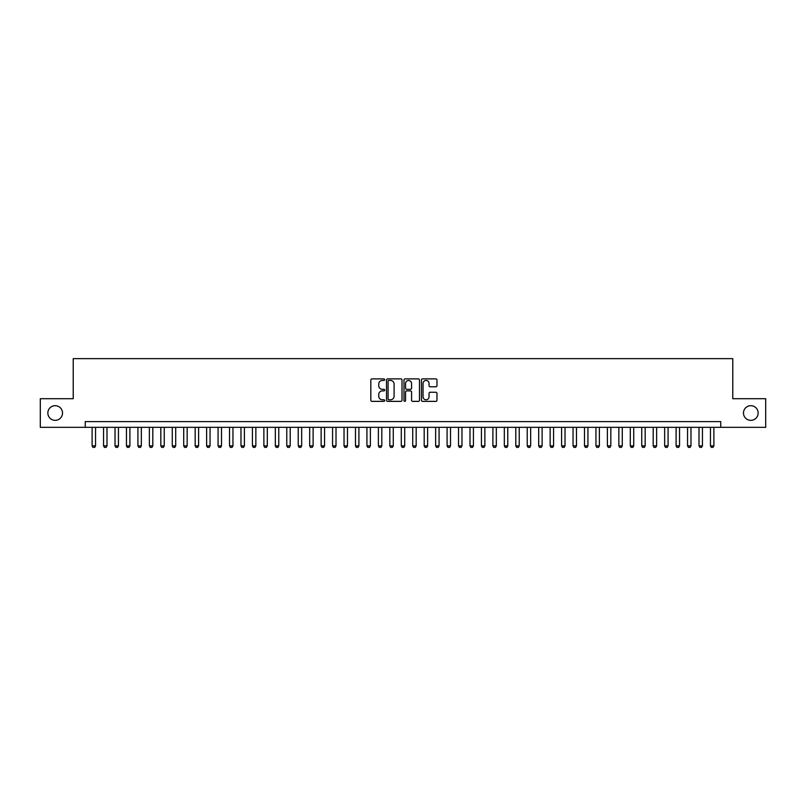 <?xml version="1.0" encoding="UTF-8"?>
<svg xmlns="http://www.w3.org/2000/svg" width="806" height="806" viewBox="0 0 806 806"><rect width="100%" height="100%" fill="white"/><g stroke="black" fill="none" stroke-linecap="round" stroke-linejoin="round"><path stroke-width="1.21" d="M384.684 379.666A0.786 0.786 0 0 0 383.888 378.88L371.949 378.88A1.128 1.128 0 0 0 370.831 379.999L370.831 400.229A1.128 1.128 0 0 0 371.949 401.358L383.888 401.358A0.786 0.786 0 0 0 384.684 400.572A0.786 0.786 0 0 0 383.888 399.786L382.346 399.786A3.597 3.597 0 0 1 378.749 396.189L378.749 394.497A3.597 3.597 0 0 1 382.346 390.9L383.888 390.9A0.786 0.786 0 0 0 384.684 390.114A0.786 0.786 0 0 0 383.888 389.328L382.346 389.328A3.597 3.597 0 0 1 378.749 385.731L378.749 384.049A3.597 3.597 0 0 1 382.346 380.452L383.888 380.452A0.786 0.786 0 0 0 384.684 379.666M743.485 413.015A7.325 7.325 0 0 0 750.809 420.349A7.325 7.325 0 0 0 758.144 413.015A7.325 7.325 0 0 0 750.809 405.69A7.325 7.325 0 0 0 743.485 413.015M47.856 413.015A7.325 7.325 0 0 0 55.191 420.349A7.325 7.325 0 0 0 62.515 413.015A7.325 7.325 0 0 0 55.191 405.69A7.325 7.325 0 0 0 47.856 413.015M435.845 386.799A1.128 1.128 0 0 0 436.973 385.681L436.973 379.999A1.128 1.128 0 0 0 435.845 378.88L422.586 378.88A1.128 1.128 0 0 0 421.457 379.999L421.457 400.229A1.128 1.128 0 0 0 422.586 401.358L435.845 401.358A1.128 1.128 0 0 0 436.973 400.229L436.973 393.378A1.128 1.128 0 0 0 435.845 392.25L430.172 392.25A1.128 1.128 0 0 0 429.044 393.378L429.044 396.774A3.002 3.002 0 0 1 426.042 399.786A3.002 3.002 0 0 1 423.039 396.774L423.039 383.455A3.002 3.002 0 0 1 426.042 380.452A3.002 3.002 0 0 1 429.044 383.455L429.044 385.681A1.128 1.128 0 0 0 430.172 386.799L435.845 386.799M85.245 427.331L40.3 427.331L40.3 398.708L73.225 398.708L73.225 358.63L732.775 358.63L732.775 398.708L765.7 398.708L765.7 427.331L720.755 427.331L720.755 421.609L85.245 421.609L85.245 427.331L720.755 427.331M402.013 379.999A1.128 1.128 0 0 0 400.894 378.88L387.626 378.88A1.128 1.128 0 0 0 386.507 379.999L386.507 400.229A1.128 1.128 0 0 0 387.626 401.358L400.894 401.358A1.128 1.128 0 0 0 402.013 400.229L402.013 379.999M405.106 378.88L418.374 378.88A1.128 1.128 0 0 1 419.493 379.999L419.493 400.229A1.128 1.128 0 0 1 418.374 401.358L412.692 401.358A1.128 1.128 0 0 1 411.574 400.229L411.574 392.028A1.128 1.128 0 0 0 410.445 390.9L406.677 390.9A1.128 1.128 0 0 0 405.559 392.028L405.559 400.572A0.786 0.786 0 0 1 404.773 401.358A0.786 0.786 0 0 1 403.987 400.572L403.987 379.999A1.128 1.128 0 0 1 405.106 378.88M388.865 380.452A0.786 0.786 0 0 0 388.079 381.238L388.079 399A0.786 0.786 0 0 0 388.865 399.786L390.497 399.786A3.597 3.597 0 0 0 394.094 396.189L394.094 384.049A3.597 3.597 0 0 0 390.497 380.452L388.865 380.452M411.574 383.515A3.002 3.002 0 0 0 408.561 380.513A3.002 3.002 0 0 0 405.559 383.515L405.559 388.21A1.128 1.128 0 0 0 406.677 389.328L410.445 389.328A1.128 1.128 0 0 0 411.574 388.21L411.574 383.515M92.116 427.331L92.116 445.879L95.551 445.879L95.551 427.331M95.551 445.879L94.695 447.37L92.972 447.37L92.116 445.879M103.561 427.331L103.561 445.879L106.997 445.879L106.997 427.331M106.997 445.879L106.14 447.37L104.427 447.37L103.561 445.879M115.016 427.331L115.016 445.879L118.452 445.879L118.452 427.331M118.452 445.879L117.595 447.37L115.873 447.37L115.016 445.879M126.461 427.331L126.461 445.879L129.897 445.879L129.897 427.331M129.897 445.879L129.041 447.37L127.328 447.37L126.461 445.879M137.917 427.331L137.917 445.879L141.352 445.879L141.352 427.331M141.352 445.879L140.496 447.37L138.773 447.37L137.917 445.879M149.372 427.331L149.372 445.879L152.808 445.879L152.808 427.331M152.808 445.879L151.941 447.37L150.228 447.37L149.372 445.879M160.817 427.331L160.817 445.879L164.253 445.879L164.253 427.331M164.253 445.879L163.396 447.37L161.674 447.37L160.817 445.879M172.272 427.331L172.272 445.879L175.708 445.879L175.708 427.331M175.708 445.879L174.842 447.37L173.129 447.37L172.272 445.879M183.718 427.331L183.718 445.879L187.153 445.879L187.153 427.331M187.153 445.879L186.297 447.37L184.574 447.37L183.718 445.879M195.173 427.331L195.173 445.879L198.608 445.879L198.608 427.331M198.608 445.879L197.742 447.37L196.029 447.37L195.173 445.879M206.618 427.331L206.618 445.879L210.054 445.879L210.054 427.331M210.054 445.879L209.197 447.37L207.485 447.37L206.618 445.879M218.073 427.331L218.073 445.879L221.509 445.879L221.509 427.331M221.509 445.879L220.653 447.37L218.93 447.37L218.073 445.879M229.519 427.331L229.519 445.879L232.954 445.879L232.954 427.331M232.954 445.879L232.098 447.37L230.385 447.37L229.519 445.879M240.974 427.331L240.974 445.879L244.409 445.879L244.409 427.331M244.409 445.879L243.553 447.37L241.83 447.37L240.974 445.879M252.419 427.331L252.419 445.879L255.855 445.879L255.855 427.331M255.855 445.879L254.998 447.37L253.286 447.37L252.419 445.879M263.874 427.331L263.874 445.879L267.31 445.879L267.31 427.331M267.31 445.879L266.454 447.37L264.731 447.37L263.874 445.879M275.33 427.331L275.33 445.879L278.765 445.879L278.765 427.331M278.765 445.879L277.899 447.37L276.186 447.37L275.33 445.879M286.775 427.331L286.775 445.879L290.21 445.879L290.21 427.331M290.21 445.879L289.354 447.37L287.631 447.37L286.775 445.879M298.23 427.331L298.23 445.879L301.666 445.879L301.666 427.331M301.666 445.879L300.799 447.37L299.086 447.37L298.23 445.879M309.675 427.331L309.675 445.879L313.111 445.879L313.111 427.331M313.111 445.879L312.254 447.37L310.532 447.37L309.675 445.879M321.131 427.331L321.131 445.879L324.566 445.879L324.566 427.331M324.566 445.879L323.7 447.37L321.987 447.37L321.131 445.879M332.576 427.331L332.576 445.879L336.011 445.879L336.011 427.331M336.011 445.879L335.155 447.37L333.442 447.37L332.576 445.879M344.031 427.331L344.031 445.879L347.467 445.879L347.467 427.331M347.467 445.879L346.61 447.37L344.887 447.37L344.031 445.879M355.476 427.331L355.476 445.879L358.912 445.879L358.912 427.331M358.912 445.879L358.055 447.37L356.343 447.37L355.476 445.879M366.932 427.331L366.932 445.879L370.367 445.879L370.367 427.331M370.367 445.879L369.511 447.37L367.788 447.37L366.932 445.879M378.377 427.331L378.377 445.879L381.812 445.879L381.812 427.331M381.812 445.879L380.956 447.37L379.243 447.37L378.377 445.879M389.832 427.331L389.832 445.879L393.268 445.879L393.268 427.331M393.268 445.879L392.411 447.37L390.688 447.37L389.832 445.879M401.287 427.331L401.287 445.879L404.713 445.879L404.713 427.331M404.713 445.879L403.856 447.37L402.144 447.37L401.287 445.879M412.732 427.331L412.732 445.879L416.168 445.879L416.168 427.331M416.168 445.879L415.312 447.37L413.589 447.37L412.732 445.879M424.188 427.331L424.188 445.879L427.623 445.879L427.623 427.331M427.623 445.879L426.757 447.37L425.044 447.37L424.188 445.879M435.633 427.331L435.633 445.879L439.069 445.879L439.069 427.331M439.069 445.879L438.212 447.37L436.489 447.37L435.633 445.879M447.088 427.331L447.088 445.879L450.524 445.879L450.524 427.331M450.524 445.879L449.657 447.37L447.945 447.37L447.088 445.879M458.533 427.331L458.533 445.879L461.969 445.879L461.969 427.331M461.969 445.879L461.113 447.37L459.39 447.37L458.533 445.879M469.989 427.331L469.989 445.879L473.424 445.879L473.424 427.331M473.424 445.879L472.558 447.37L470.845 447.37L469.989 445.879M481.434 427.331L481.434 445.879L484.869 445.879L484.869 427.331M484.869 445.879L484.013 447.37L482.3 447.37L481.434 445.879M492.889 427.331L492.889 445.879L496.325 445.879L496.325 427.331M496.325 445.879L495.468 447.37L493.746 447.37L492.889 445.879M504.334 427.331L504.334 445.879L507.77 445.879L507.77 427.331M507.77 445.879L506.914 447.37L505.201 447.37L504.334 445.879M515.79 427.331L515.79 445.879L519.225 445.879L519.225 427.331M519.225 445.879L518.369 447.37L516.646 447.37L515.79 445.879M527.235 427.331L527.235 445.879L530.67 445.879L530.67 427.331M530.67 445.879L529.814 447.37L528.101 447.37L527.235 445.879M538.69 427.331L538.69 445.879L542.126 445.879L542.126 427.331M542.126 445.879L541.269 447.37L539.546 447.37L538.69 445.879M550.145 427.331L550.145 445.879L553.581 445.879L553.581 427.331M553.581 445.879L552.715 447.37L551.002 447.37L550.145 445.879M561.591 427.331L561.591 445.879L565.026 445.879L565.026 427.331M565.026 445.879L564.17 447.37L562.447 447.37L561.591 445.879M573.046 427.331L573.046 445.879L576.481 445.879L576.481 427.331M576.481 445.879L575.615 447.37L573.902 447.37L573.046 445.879M584.491 427.331L584.491 445.879L587.927 445.879L587.927 427.331M587.927 445.879L587.07 447.37L585.347 447.37L584.491 445.879M595.946 427.331L595.946 445.879L599.382 445.879L599.382 427.331M599.382 445.879L598.515 447.37L596.803 447.37L595.946 445.879M607.392 427.331L607.392 445.879L610.827 445.879L610.827 427.331M610.827 445.879L609.971 447.37L608.258 447.37L607.392 445.879M618.847 427.331L618.847 445.879L622.282 445.879L622.282 427.331M622.282 445.879L621.426 447.37L619.703 447.37L618.847 445.879M630.292 427.331L630.292 445.879L633.728 445.879L633.728 427.331M633.728 445.879L632.871 447.37L631.158 447.37L630.292 445.879M641.747 427.331L641.747 445.879L645.183 445.879L645.183 427.331M645.183 445.879L644.326 447.37L642.604 447.37L641.747 445.879M653.192 427.331L653.192 445.879L656.628 445.879L656.628 427.331M656.628 445.879L655.772 447.37L654.059 447.37L653.192 445.879M664.648 427.331L664.648 445.879L668.083 445.879L668.083 427.331M668.083 445.879L667.227 447.37L665.504 447.37L664.648 445.879M676.103 427.331L676.103 445.879L679.539 445.879L679.539 427.331M679.539 445.879L678.672 447.37L676.959 447.37L676.103 445.879M687.548 427.331L687.548 445.879L690.984 445.879L690.984 427.331M690.984 445.879L690.127 447.37L688.405 447.37L687.548 445.879M699.004 427.331L699.004 445.879L702.439 445.879L702.439 427.331M702.439 445.879L701.573 447.37L699.86 447.37L699.004 445.879M710.449 427.331L710.449 445.879L713.884 445.879L713.884 427.331M713.884 445.879L713.028 447.37L711.305 447.37L710.449 445.879"/></g></svg>
